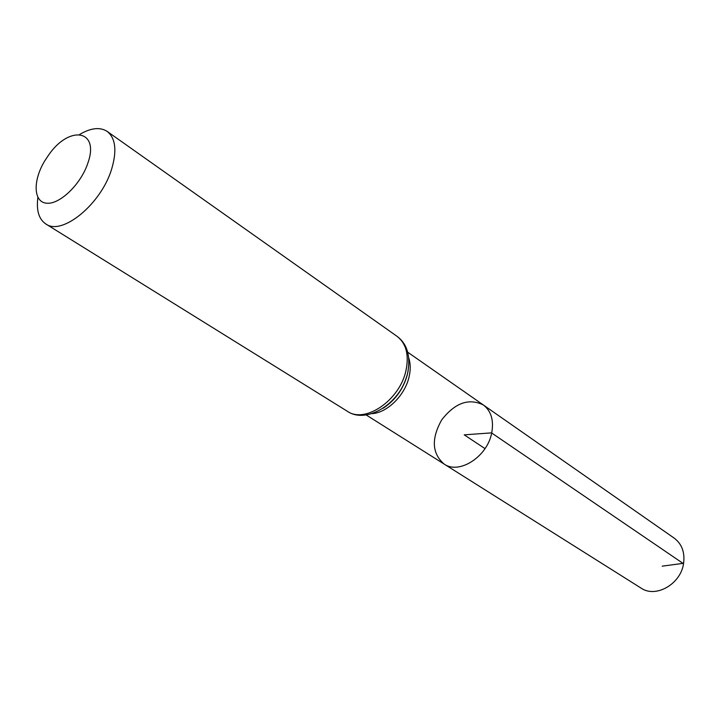 <?xml version="1.0" encoding="UTF-8"?>
<svg xmlns="http://www.w3.org/2000/svg" width="720" height="720" viewBox="0 0 720 720"><rect width="100%" height="100%" fill="white"/><g stroke="black" fill="none" stroke-linecap="round" stroke-linejoin="round"><path stroke-width="1.08" d="M491.715 432.864C487.44 456.642 459.171 474.84 444.114 464.058C431.955 453.474 431.154 438.759 441.693 419.904C454.968 402.849 468.837 397.872 483.309 404.955C491.166 410.967 493.965 420.264 491.715 432.864C487.44 456.642 459.171 474.84 444.114 464.058L641.034 588.087C655.767 598.437 680.985 584.001 683.604 563.292C684.981 552.312 681.84 543.915 674.181 538.119L483.309 404.955C491.166 410.967 493.965 420.264 491.715 432.864M87.93 162.909C81.171 183.942 59.841 204.624 46.701 203.211C33.345 202.284 32.661 180.783 44.721 160.911L48.681 154.944C69.345 124.911 99.738 129.654 87.93 162.909M79.641 134.442C90.891 127.863 100.071 126.855 107.181 131.418C115.596 138.15 117.081 150.714 111.645 169.083C101.232 204.039 61.956 236.142 45.81 223.956C38.835 219.186 36.198 210.339 37.881 197.415M485.01 448.623L464.22 434.844L491.49 432.873L683.01 563.373L662.22 566.163M408.762 357.993C410.58 363.51 410.697 369.756 409.104 376.713C405.081 395.271 387.153 412.938 371.853 413.649M405.981 370.485C399.888 400.176 365.049 423.936 347.382 411.3C367.407 424.98 402.021 401.904 407.772 372.483C410.742 355.941 407.178 343.899 397.08 336.357C406.206 343.467 409.176 354.843 405.981 370.485M408.168 370.539L407.547 373.617C403.632 388.323 395.505 399.852 383.184 408.213M366.12 414.927L444.114 464.058M407.718 352.206L483.309 404.955M407.322 374.742C403.254 389.097 395.262 400.212 383.346 408.105M45.81 223.956L347.382 411.3M107.181 131.418L397.08 336.357"/></g></svg>
